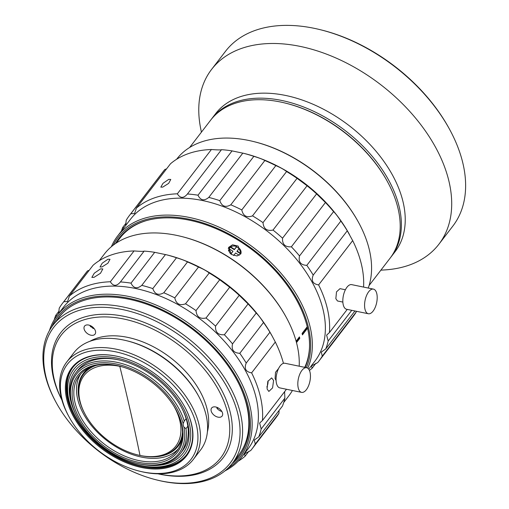 <?xml version="1.0" encoding="UTF-8"?>
<svg xmlns="http://www.w3.org/2000/svg" width="509" height="509" viewBox="0 0 509 509"><rect width="100%" height="100%" fill="white"/><g stroke="black" fill="none" stroke-linecap="round" stroke-linejoin="round"><path stroke-width="0.76" d="M237.105 251.052L240.884 253.482A6.286 4.816 -154.1 0 0 239.23 248.284L236.927 251.414L240.706 253.845L240.884 253.482M240.706 253.845A6.286 4.816 -154.1 0 1 240.56 254.22M230.793 253.972A6.286 4.816 -154.1 0 1 229.215 248.844L229.044 249.206A6.286 4.816 -154.1 0 1 229.215 248.78A6.286 4.816 -154.1 0 1 230.52 247.279L230.698 246.916A6.286 4.816 -154.1 0 1 236.602 246.585L236.424 246.948A6.286 4.816 -154.1 0 1 237.837 247.673A6.286 4.816 -154.1 0 1 238.995 248.589M230.876 254.036L232.995 251.281L230.94 254.086M236.424 246.948L234.299 249.715L230.52 247.279M229.215 248.78L228.865 249.505A6.286 4.816 25.9 0 0 228.496 250.899M230.698 246.916L234.477 249.353L236.602 246.585M234.477 249.353L234.299 249.715M232.995 251.281L229.215 248.844M239.255 255.321L235.622 252.973L233.644 255.55M93.885 328.254L93.389 328.572A6.286 3.989 37.6 0 1 92.129 327.611A6.286 3.989 37.6 0 1 91.124 326.549M93.389 328.572L93.828 328.184M91.499 326.212L90.767 326.861A6.286 3.989 37.6 0 1 89.838 325.391M218.406 408.059L216.853 408.129A6.286 3.989 37.6 0 0 221.841 411.457M217.776 407.715L216.853 408.129M217.146 407.741A6.286 3.989 37.6 0 1 216.828 407.302M364.959 309.135A12.579 5.911 -78.4 0 1 366.55 295.525A12.579 5.911 -78.4 0 1 373.421 289.112A12.579 5.911 -78.4 0 1 376.806 293.725A12.579 5.911 -78.4 0 1 375.222 307.341A12.579 5.911 -78.4 0 1 368.351 313.748A12.579 5.911 -78.4 0 1 364.959 309.135M373.421 289.112L351.674 284.633A12.579 5.911 101.6 0 0 344.797 291.046A12.579 5.911 101.6 0 0 343.212 304.656A12.579 5.911 101.6 0 0 346.597 309.268L368.351 313.748M306.335 389.741A12.579 5.911 -78.4 0 1 301.595 392.375A12.579 5.911 -78.4 0 1 297.816 383.57A12.579 5.911 -78.4 0 1 301.939 370.374A12.579 5.911 -78.4 0 1 306.673 367.74A12.579 5.911 -78.4 0 1 310.452 376.545A12.579 5.911 -78.4 0 1 306.335 389.741M306.673 367.74L284.925 363.261A12.579 5.911 101.6 0 0 280.185 365.895A12.579 5.911 101.6 0 0 276.069 379.09A12.579 5.911 101.6 0 0 279.848 387.896L301.595 392.375M268.027 380.891A6.286 2.952 -78.4 0 1 266.837 387.025M61.863 399.858A100.617 63.86 37.6 0 1 73.85 324.208A100.617 63.86 37.6 0 1 169.281 338.3A100.617 63.86 37.6 0 1 229.578 434.024A100.617 63.86 37.6 0 1 158.044 473.809M207.424 431.689A76.719 48.692 -142.4 0 0 162.562 352.107A76.719 48.692 -142.4 0 0 89.883 341.316M94.171 328.604A6.604 4.193 -142.4 0 0 84.57 326.104A6.604 4.193 -142.4 0 0 85.436 331.652A6.604 4.193 -142.4 0 0 95.037 334.152A6.604 4.193 -142.4 0 0 94.171 328.604M218.011 417.151A6.604 4.193 -142.4 0 0 222.096 416.088A6.604 4.193 -142.4 0 0 221.466 410.865A6.604 4.193 -142.4 0 0 215.708 406.977A6.604 4.193 -142.4 0 0 211.623 408.04A6.604 4.193 -142.4 0 0 212.253 413.263A6.604 4.193 -142.4 0 0 218.011 417.151M157.885 473.809A102.506 65.063 -142.4 0 0 232.079 434.12A102.506 65.063 -142.4 0 0 170.7 336.055A102.506 65.063 -142.4 0 0 73.029 321.955A102.506 65.063 -142.4 0 0 61.907 400.01M110.625 459.608A111.306 70.649 37.6 0 1 56.194 402.594A111.306 70.649 37.6 0 1 48.826 335.266A111.306 70.649 37.6 0 1 173.168 330.965A111.306 70.649 37.6 0 1 239.726 438.408A111.306 70.649 37.6 0 1 156.861 479.987A111.306 70.649 37.6 0 1 110.625 459.608M56.194 402.594L55.634 401.556A113.195 71.845 37.6 0 1 48.132 333.096A113.195 71.845 37.6 0 1 53.051 325.136A113.195 71.845 37.6 0 1 174.587 328.719A113.195 71.845 -142.4 0 1 232.524 463.126L238.74 455.033A113.195 71.845 -142.4 0 0 237.888 381.884M156.861 479.987L158.006 480.267A113.195 71.845 -142.4 0 0 232.524 463.126M53.051 325.136L59.267 317.05A113.195 71.845 37.6 0 1 64.834 311.012M184.748 406.933A71.693 45.505 37.6 0 1 186.288 455.161A71.693 45.505 37.6 0 1 109.314 452.895A71.693 45.505 37.6 0 1 72.622 367.772A71.693 45.505 37.6 0 1 119.628 356.866M149.481 370.062A72.316 45.899 -142.4 0 0 119.437 356.822A72.316 45.899 -142.4 0 0 65.597 383.837A72.316 45.899 -142.4 0 0 108.843 453.64A72.316 45.899 -142.4 0 0 178.258 463.285A72.316 45.899 -142.4 0 0 184.843 407.105A72.316 45.899 -142.4 0 0 149.481 370.062M107.253 456.91A77.979 49.494 37.6 0 1 69.122 416.973A77.979 49.494 37.6 0 1 76.223 356.395A77.979 49.494 37.6 0 1 151.071 366.792A77.979 49.494 37.6 0 1 197.696 442.06A77.979 49.494 37.6 0 1 139.644 471.194A77.979 49.494 37.6 0 1 107.253 456.91M69.122 416.973L68.556 415.936A79.862 50.69 37.6 0 1 66.736 362.02A79.862 50.69 37.6 0 1 152.49 364.546A79.862 50.69 37.6 0 1 193.363 459.379A79.862 50.69 37.6 0 1 140.789 471.474L139.644 471.194M66.736 362.02L73.843 352.775A79.862 50.69 37.6 0 1 126.423 340.68A79.862 50.69 37.6 0 1 159.597 355.301A79.862 50.69 37.6 0 1 198.65 396.212A79.862 50.69 37.6 0 1 200.47 450.128L193.363 459.379M198.65 396.212L198.084 395.181A77.979 49.494 -142.4 0 0 159.953 355.237A77.979 49.494 -142.4 0 0 127.562 340.96L126.423 340.68M239.917 455.326A113.825 72.246 37.6 0 1 233.606 461.72M58.179 318.469A113.825 72.246 37.6 0 1 59.47 316.592M232.104 463.661A113.825 72.246 -142.4 0 0 239.185 456.299A113.825 72.246 -142.4 0 0 247.368 407.194A113.825 72.246 -142.4 0 0 161.697 310.414A113.825 72.246 -142.4 0 0 58.72 317.546A113.825 72.246 -142.4 0 0 56.696 320.396M51.848 326.772A115.079 73.041 37.6 0 1 153.845 306.03A115.079 73.041 37.6 0 1 248.456 407.416A115.079 73.041 37.6 0 1 227.981 468.197M49.437 330.602A116.338 73.843 37.6 0 1 57.313 315.243A116.338 73.843 37.6 0 1 162.575 307.951A116.338 73.843 37.6 0 1 250.135 406.869A116.338 73.843 37.6 0 1 241.775 457.063A116.338 73.843 37.6 0 1 224.895 470.92M57.313 315.243L63.536 307.15A116.338 73.843 37.6 0 1 168.791 299.865A116.338 73.843 37.6 0 1 256.358 398.776A116.338 73.843 37.6 0 1 247.998 448.97L241.775 457.063M238.327 461.059L238.479 461.039A119.481 75.835 37.6 0 0 245.071 456.229L244.6 453.767L250.663 450.586A119.481 75.835 37.6 0 0 251.968 448.963L275.662 418.144A119.481 75.835 -142.4 0 0 278.964 413.263L255.27 444.077A119.481 75.835 37.6 0 1 251.968 448.963M255.27 444.077L254.315 440.037L258.769 436.875L282.47 406.055A119.481 75.835 -142.4 0 0 284.875 398.14L261.181 428.96A119.481 75.835 37.6 0 1 258.769 436.875M261.181 428.96L259.622 423.055L262.44 420.517L286.134 389.697A119.481 75.835 -142.4 0 0 286.173 389.2M283.449 363.337A119.481 75.835 -142.4 0 0 275.318 342.035L251.624 372.855A119.481 75.835 37.6 0 1 260.557 397.414A119.481 75.835 37.6 0 1 262.44 420.517M248.996 451.133L245.071 456.229M279.078 410.464L278.964 413.263M284.588 391.701L284.875 398.14M276.094 380.535L275.07 378.537L275.522 372.295L278.582 368.51M267.072 388.94L267.798 381.426L271.634 377.907L273.587 380.458L272.57 387.909L268.847 391.453L267.072 388.94M246.222 363.044L269.916 332.224A119.481 75.835 -142.4 0 0 263.503 322.49L239.803 353.303A119.481 75.835 37.6 0 1 246.222 363.044C243.97 368.618 245.771 371.888 251.624 372.855M239.803 353.303C233.663 352.985 231.239 349.848 232.53 343.88L256.224 313.06C258.146 314.855 260.57 317.998 263.503 322.49M256.224 313.06A119.481 75.835 -142.4 0 0 248.074 303.93L224.38 334.75A119.481 75.835 37.6 0 1 232.53 343.88M224.38 334.75C218.151 335.189 215.212 332.313 215.549 326.135L239.243 295.315L248.074 303.93M239.243 295.315A119.481 75.835 -142.4 0 0 229.712 287.191L206.018 318.01A119.481 75.835 37.6 0 1 215.549 326.135M206.018 318.01C199.91 319.27 196.576 316.789 196.016 310.573L219.71 279.753L229.712 287.191M219.71 279.753A119.481 75.835 -142.4 0 0 209.218 272.983L185.524 303.803A119.481 75.835 37.6 0 1 196.016 310.573M185.524 303.803C179.728 305.928 176.152 303.949 174.791 297.873L198.491 267.053C203.059 268.956 206.635 270.934 209.218 272.983M198.491 267.053A119.481 75.835 -142.4 0 0 187.49 261.944L163.796 292.764A119.481 75.835 37.6 0 1 174.791 297.873M163.796 292.764C158.496 295.742 154.831 294.355 152.802 288.597L176.496 257.777C181.738 259.361 185.403 260.754 187.49 261.944M176.496 257.777A119.481 75.835 -142.4 0 0 165.476 254.545L141.782 285.364A119.481 75.835 37.6 0 1 152.802 288.597M141.782 285.364C137.144 289.163 133.549 288.425 131.004 283.144L154.698 252.324L166.78 254.863A116.338 73.843 -142.4 0 1 271.997 335.755L275.318 342.035M154.698 252.324A119.481 75.835 -142.4 0 0 144.142 251.109L120.442 281.929A119.481 75.835 37.6 0 1 131.004 283.144M110.351 281.757L134.052 250.937A119.481 75.835 -142.4 0 0 93.115 265.221L69.421 296.041A119.481 75.835 37.6 0 1 110.351 281.757C113.233 286.421 116.593 286.478 120.442 281.929L120.353 282.056M69.421 296.041L67.557 301.551L63.829 301.691L87.523 270.871L89.196 270.324M58.669 313.48L59.222 308.193A119.481 75.835 37.6 0 1 62.524 303.307A119.481 75.835 37.6 0 1 63.829 301.691M56.855 315.847L55.723 315.395L59.114 310.986M54.215 319.805A119.481 75.835 37.6 0 1 55.723 315.395M269.916 332.224L272.188 336.105M134.052 250.937C140.134 251.427 143.5 251.484 144.142 251.109M102.023 266.939L100.05 266.983L102.226 263.185L107.946 259.234L110.001 259.297L107.908 263.204L102.023 266.939M94.025 277.341L91.855 277.399L94.267 273.218L100.54 268.867L102.812 268.943L100.502 273.25L94.025 277.341M87.523 270.871A119.481 75.835 -142.4 0 0 86.218 272.487L62.524 303.307M283.704 402.524L288.87 395.811A116.338 73.843 -142.4 0 0 292.414 390.486M299.19 366.2A116.338 73.843 -142.4 0 0 297.231 345.617A116.338 73.843 -142.4 0 0 286.217 317.266A116.338 73.843 -142.4 0 0 181 236.367A116.338 73.843 -142.4 0 0 104.409 253.991L99.249 260.703M286.217 317.266L285.842 316.579A115.079 73.041 -142.4 0 0 181.764 236.558L181 236.367M307.57 328.197L302.429 334.884A113.195 71.845 -142.4 0 0 302.098 333.427L307.232 326.753M296.117 341.208L299.432 336.894A113.195 71.845 37.6 0 1 299.763 338.351L296.493 342.602M304.738 367.339A113.195 71.845 -142.4 0 0 309.51 347.074M231.608 254.564L228.586 247.419L232.53 244.81L238.123 246.089L241.031 253.469L237.111 255.982L231.608 254.564M307.423 327.567L302.289 334.248M116.058 243.181L119.99 238.072A113.195 71.845 37.6 0 1 145.415 220.912M296.333 341.997L299.222 338.237L299.763 338.351M299.222 338.237L299.037 337.416M228.236 248.513A6.916 5.3 -154.1 0 1 230.609 247.1M358.54 222.382L358.164 221.695A115.079 73.041 -142.4 0 0 254.086 141.674L253.323 141.489A116.338 73.843 37.6 0 1 358.54 222.382A116.338 73.843 37.6 0 1 369.553 250.733A116.338 73.843 37.6 0 1 368.236 288.043M176.604 159.272L176.738 159.107A116.338 73.843 37.6 0 1 253.323 141.489M221.498 149.678L187.439 193.986C183.59 198.529 180.224 198.472 177.348 193.808A119.481 75.835 37.6 0 0 136.412 208.092L170.477 163.79A119.481 75.835 37.6 0 1 211.407 149.506C217.496 149.996 220.861 150.053 221.498 149.678A119.481 75.835 37.6 0 1 232.059 150.893L244.142 153.432A116.338 73.843 37.6 0 1 349.359 234.325A116.338 73.843 37.6 0 1 349.454 234.496M264.852 160.513L230.787 204.815C225.493 207.793 221.829 206.406 219.793 200.648A119.481 75.835 37.6 0 0 208.773 197.416L242.838 153.114A119.481 75.835 37.6 0 1 253.857 156.346C259.1 157.93 262.765 159.323 264.852 160.513A119.481 75.835 37.6 0 1 275.846 165.622C280.414 167.525 283.997 169.503 286.58 171.552A119.481 75.835 37.6 0 1 297.071 178.322L307.073 185.76A119.481 75.835 37.6 0 1 316.604 193.884L325.436 202.499A119.481 75.835 37.6 0 1 333.586 211.629C335.501 213.424 337.931 216.567 340.858 221.059A119.481 75.835 37.6 0 1 347.278 230.793L352.68 240.604A119.481 75.835 37.6 0 1 361.613 265.164A119.481 75.835 -142.4 0 1 363.579 287.089M125.659 225.532L126.219 220.244A119.481 75.835 37.6 0 1 129.515 215.364L163.58 171.056A119.481 75.835 37.6 0 1 164.884 169.44L166.551 168.893M347.278 230.793L313.213 275.095C310.961 280.669 312.761 283.946 318.615 284.913L352.68 240.604M340.858 221.059L306.8 265.361A119.481 75.835 37.6 0 1 313.213 275.095M306.8 265.361C300.66 265.043 298.236 261.9 299.521 255.938L333.586 211.629M325.436 202.499L291.371 246.808A119.481 75.835 37.6 0 1 299.521 255.938M291.371 246.808C285.148 247.24 282.202 244.365 282.54 238.187L316.604 193.884M307.073 185.76L273.009 230.062A119.481 75.835 37.6 0 1 282.54 238.187M273.009 230.062C266.901 231.321 263.567 228.84 263.007 222.624L297.071 178.322M286.58 171.552L252.515 215.854A119.481 75.835 37.6 0 1 263.007 222.624M252.515 215.854C246.725 217.979 243.143 216.001 241.788 209.924L275.846 165.622M230.787 204.815A119.481 75.835 37.6 0 1 241.788 209.924M208.773 197.416C204.134 201.22 200.54 200.476 197.995 195.195L232.059 150.893M187.344 194.107L187.439 193.986A119.481 75.835 37.6 0 1 197.995 195.195M136.412 208.092L134.548 213.602L130.819 213.742L164.884 169.44M129.515 215.364A119.481 75.835 37.6 0 1 130.819 213.742M123.84 227.898L122.714 227.447L126.105 223.037M121.473 230.978A119.481 75.835 37.6 0 1 122.714 227.447M111.369 246.7A116.338 73.843 37.6 0 1 117.496 236.157L130.527 219.207A116.338 73.843 37.6 0 1 235.782 211.916A116.338 73.843 37.6 0 1 323.349 310.834A116.338 73.843 37.6 0 1 314.988 361.027L308.721 369.171M318.615 284.913A119.481 75.835 37.6 0 1 327.548 309.466A119.481 75.835 37.6 0 1 329.431 332.568L347.24 309.402M342.856 302.079L337.461 300.972L335.845 298.675L336.506 291.861L340.006 288.654M351.757 310.337L328.171 341.011A119.481 75.835 37.6 0 1 325.766 348.932L321.313 352.088L322.261 356.135A119.481 75.835 37.6 0 1 318.958 361.015L353.023 316.713A119.481 75.835 -142.4 0 0 356.325 311.832L356.325 311.273M315.987 363.184L312.068 368.287A119.481 75.835 37.6 0 1 309.427 370.399M312.068 368.287L311.591 365.818L317.661 362.637A119.481 75.835 37.6 0 0 318.958 361.015M328.171 341.011L326.619 335.107L329.431 332.568M177.348 193.808L211.407 149.506M168.714 179.378L170.776 179.442L168.676 183.348L162.791 187.083L160.819 187.127L163.001 183.329L168.714 179.378M219.793 200.648L253.857 156.346M116.256 242.927A113.825 72.246 37.6 0 1 119.653 237.506M305.133 367.422A113.825 72.246 -142.4 0 0 307.551 328.101A113.825 72.246 -142.4 0 0 221.879 231.328A113.825 72.246 -142.4 0 0 118.896 238.46A113.825 72.246 -142.4 0 0 115.486 243.569M113.163 245.249A115.079 73.041 37.6 0 1 215.861 227.714A115.079 73.041 37.6 0 1 308.639 328.33A115.079 73.041 37.6 0 1 306.373 367.676M117.496 236.157A116.338 73.843 37.6 0 1 222.751 228.865A116.338 73.843 37.6 0 1 310.318 327.783A116.338 73.843 37.6 0 1 307.748 368.204M356.325 311.832L322.261 356.135M325.766 348.932L354.932 310.986M182.527 432.135A59.114 37.52 37.6 0 1 177.355 446.151A59.114 37.52 37.6 0 1 140.821 455.644A59.114 37.52 37.6 0 1 138.435 455.103L137.678 454.919A57.854 36.718 37.6 0 1 85.353 414.689A57.854 36.718 37.6 0 1 119.787 366.34A57.854 36.718 37.6 0 1 122.764 367.027M85.353 414.689L84.978 414.002A59.114 37.52 37.6 0 1 83.629 374.096A59.114 37.52 37.6 0 1 95.845 365.487M174.123 406.519A57.854 36.718 37.6 0 1 140.007 455.447A57.854 36.718 37.6 0 1 137.678 454.919M182.451 435.901A59.114 37.52 37.6 0 1 178.01 445.305L177.355 446.151M83.629 374.096L84.284 373.243A59.114 37.52 37.6 0 1 92.224 366.537M89.749 367.511A59.744 37.92 -142.4 0 0 79.194 399.018A59.744 37.92 -142.4 0 0 80.479 403.612M149.633 456.783A59.744 37.92 -142.4 0 0 182.139 438.548M178.296 448.893A61.627 39.117 37.6 0 1 122.44 450.35A61.627 39.117 37.6 0 1 77.559 398.687A61.627 39.117 37.6 0 1 80.734 373.886M175.821 409.421A61.627 39.117 37.6 0 1 181.471 424.099A61.627 39.117 37.6 0 1 177.037 450.688A61.627 39.117 37.6 0 1 121.282 454.55A61.627 39.117 37.6 0 1 74.899 402.148A61.627 39.117 37.6 0 1 79.328 375.559A61.627 39.117 37.6 0 1 119.52 366.136M181.961 425.091A62.887 39.912 -142.4 0 0 176.012 409.77A62.887 39.912 -142.4 0 0 119.138 366.041A62.887 39.912 -142.4 0 0 73.213 402.695A62.887 39.912 -142.4 0 0 138.582 462.318A62.887 39.912 -142.4 0 0 181.961 425.091M183.164 423.679A9.436 5.987 -142.4 0 0 183.323 425.371A9.436 5.987 -142.4 0 0 183.959 427.166A64.77 41.114 37.6 0 1 136.297 463.184A64.77 41.114 37.6 0 1 77.718 418.144A64.77 41.114 37.6 0 1 106.82 362.777A64.77 41.114 37.6 0 1 183.164 423.679L184.252 421.058L186.122 418.627M183.959 427.166L185.976 428.642L187.84 426.218M77.718 418.144L77.343 417.456A66.03 41.91 -142.4 0 1 71.088 401.366A66.03 41.91 37.6 0 1 75.835 372.881A66.03 41.91 37.6 0 1 133.415 367.746A66.03 41.91 37.6 0 1 184.252 421.058M136.297 463.184L137.061 463.375A66.03 41.91 -142.4 0 0 180.53 453.373A66.03 41.91 -142.4 0 0 185.976 428.642M438.911 244.212L452.832 226.104A143.379 91.003 -142.4 0 0 451.846 133.651A143.379 91.003 -142.4 0 0 449.562 129.305A143.379 91.003 -142.4 0 0 319.887 29.605A143.379 91.003 -142.4 0 0 225.493 51.32L211.572 69.428A143.379 91.003 37.6 0 1 324.144 53.254A143.379 91.003 37.6 0 1 437.925 151.758A143.379 91.003 37.6 0 1 438.911 244.212A143.379 91.003 37.6 0 1 384.505 269.935L380.885 270.158M201.411 132.168L200.699 128.612A143.379 91.003 37.6 0 1 211.572 69.428M449.562 129.305L448.995 128.274A141.489 89.807 -142.4 0 0 321.026 29.885L319.887 29.605M285.524 103.136A111.935 71.05 37.6 0 1 387.324 181.408M390.683 257.395A113.195 71.845 -142.4 0 0 391.281 256.631A113.195 71.845 -142.4 0 0 390.511 183.641A113.195 71.845 -142.4 0 0 300.679 105.878A113.195 71.845 -142.4 0 0 211.808 118.648A113.195 71.845 -142.4 0 0 211.222 119.424M391.281 256.631L395.13 251.624A113.195 71.845 -142.4 0 0 394.36 178.634A113.195 71.845 -142.4 0 0 304.528 100.865A113.195 71.845 -142.4 0 0 215.657 113.641L211.808 118.648M369.095 285.492L390.098 258.178A113.195 71.845 -142.4 0 0 398.235 209.339A113.195 71.845 -142.4 0 0 387.514 181.751A113.195 71.845 -142.4 0 0 285.142 103.047A113.195 71.845 -142.4 0 0 280.58 102.016A113.195 71.845 -142.4 0 0 210.624 120.188L189.622 147.508M387.514 181.751L387.139 181.064A111.935 71.05 -142.4 0 0 285.905 103.232L285.142 103.047M120.608 360.315A66.03 41.91 -142.4 0 0 118.508 359.85A66.03 41.91 -142.4 0 0 77.705 370.45L75.835 372.881M180.53 453.373L182.394 450.942A66.03 41.91 -142.4 0 0 181.166 406.876M144.677 464.806A67.913 43.106 -142.4 0 0 181.452 407.397A67.913 43.106 -142.4 0 0 120.029 360.168A67.913 43.106 -142.4 0 0 117.293 359.551A67.913 43.106 -142.4 0 0 73.996 410.464M116.962 358.101A69.803 44.302 37.6 0 1 189.513 424.283A69.803 44.302 37.6 0 1 141.362 465.608A69.803 44.302 37.6 0 1 138.543 464.971A69.803 44.302 37.6 0 1 75.415 416.432A69.803 44.302 37.6 0 1 116.962 358.101M138.543 464.971L139.689 465.251A71.693 45.505 -142.4 0 0 142.577 465.9A71.693 45.505 -142.4 0 0 186.58 454.779M72.921 367.39A71.693 45.505 -142.4 0 0 74.848 415.401L75.415 416.432M140.007 455.447A2200.992 1033.957 101.6 0 0 130.253 410.426A2200.992 1033.957 101.6 0 0 119.787 366.34M339.987 288.648L345.395 289.761M349.359 234.325L349.549 234.674"/></g></svg>
